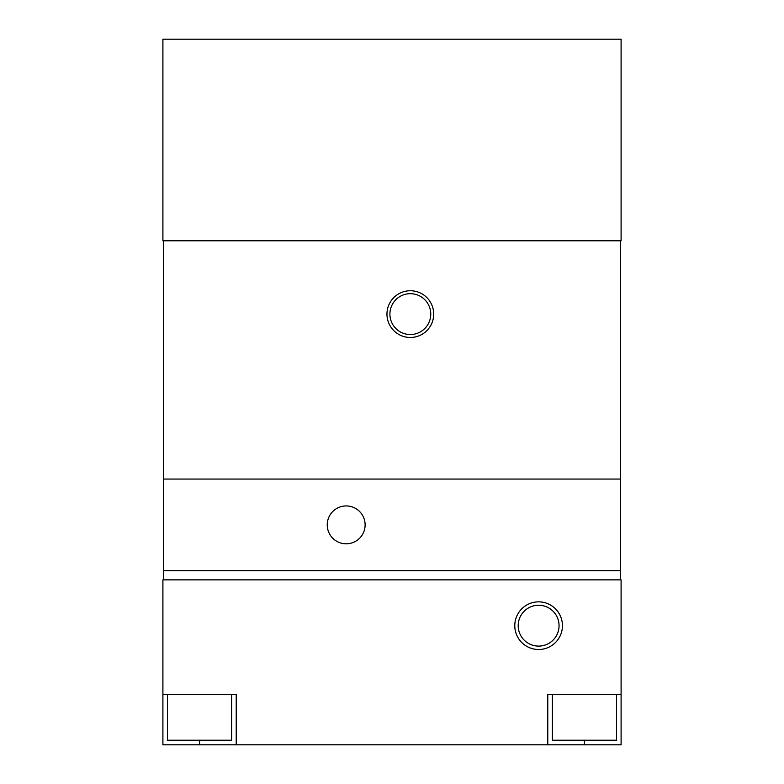 <?xml version="1.0" encoding="UTF-8"?>
<svg xmlns="http://www.w3.org/2000/svg" width="784" height="784" viewBox="0 0 784 784"><rect width="100%" height="100%" fill="white"/><g stroke="black" fill="none" stroke-linecap="round" stroke-linejoin="round"><path stroke-width="1.18" d="M620.634 570.693L163.366 570.693L163.366 479.053L620.634 479.053L620.634 579.856M365.119 524.868A18.943 18.943 0 0 0 346.185 505.935A18.943 18.943 0 0 0 327.242 524.868A18.943 18.943 0 0 0 346.185 543.812A18.943 18.943 0 0 0 365.119 524.868M620.634 240.796L620.634 479.053M163.366 570.693L163.366 579.856M163.366 240.796L163.366 479.053M386.963 314.11A23.363 23.363 0 0 0 410.326 337.473A23.363 23.363 0 0 0 433.699 314.11A23.363 23.363 0 0 0 410.326 290.746A23.363 23.363 0 0 0 386.963 314.11M162.905 240.796L621.095 240.796L621.095 39.2L162.905 39.2L162.905 240.796M621.095 694.399L621.095 579.856L162.905 579.856L162.905 694.399L236.219 694.399L236.219 744.8L547.781 744.8L547.781 694.399L621.095 694.399L621.095 744.8L547.781 744.8M562.442 625.671A23.824 23.824 0 0 1 526.701 646.31A23.824 23.824 0 0 1 526.701 605.042A23.824 23.824 0 0 1 562.442 625.671M236.219 744.8L162.905 744.8L162.905 694.399M552.367 694.399L552.367 740.214L616.508 740.214L616.508 694.399M167.492 694.399L167.492 740.214L231.633 740.214L231.633 694.399M430.759 314.11A20.433 20.433 0 0 1 400.114 331.799A20.433 20.433 0 0 1 400.114 296.421A20.433 20.433 0 0 1 430.759 314.11M559.051 625.671A20.433 20.433 0 0 1 528.406 643.37A20.433 20.433 0 0 1 528.406 607.982A20.433 20.433 0 0 1 559.051 625.671M584.433 744.8L584.433 740.214M199.567 744.8L199.567 740.214"/></g></svg>
